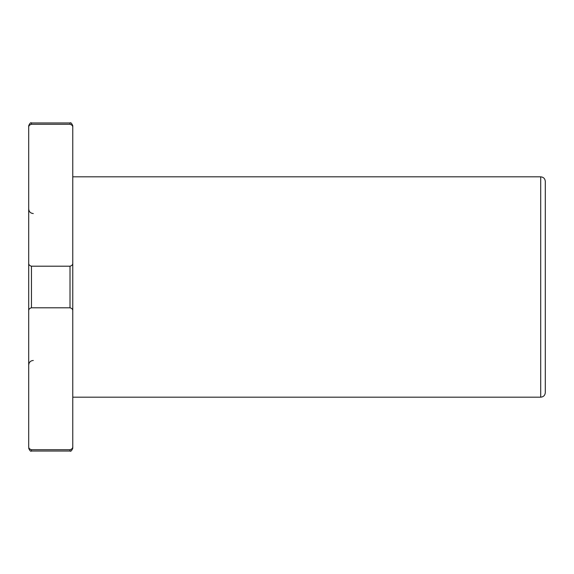 <?xml version="1.0" encoding="UTF-8"?>
<svg xmlns="http://www.w3.org/2000/svg" width="574" height="574" viewBox="0 0 574 574"><rect width="100%" height="100%" fill="white"/><g stroke="black" fill="none" stroke-linecap="round" stroke-linejoin="round"><path stroke-width="0.86" d="M70.014 124.285L70.014 122.958C70.71 122.269 71.628 123.188 72.769 125.713L72.769 127.514C72.905 125.9 71.987 124.823 70.014 124.285L31.455 124.285C29.482 124.823 28.564 125.9 28.7 127.514L28.7 446.486C28.564 448.1 29.482 449.177 31.455 449.715L70.014 449.715C71.987 449.177 72.905 448.1 72.769 446.486L72.769 448.287C71.628 450.812 70.71 451.731 70.014 451.042L31.455 451.042C30.759 451.731 29.841 450.812 28.7 448.287M33.292 213.55C30.501 213.277 28.973 211.749 28.7 208.958L28.7 265.575M28.7 308.425L28.7 311.029C28.564 309.408 29.482 308.331 31.455 307.793L70.014 307.793C71.987 308.331 72.905 309.408 72.769 311.029L72.769 446.486M70.014 122.958L31.455 122.958C30.759 122.269 29.841 123.188 28.7 125.713L28.7 127.514M28.7 262.971C28.564 264.592 29.482 265.669 31.455 266.207L70.014 266.207C71.987 265.669 72.905 264.592 72.769 262.971L72.769 397.172L540.708 397.172C543.499 396.907 545.027 395.371 545.3 392.587L545.3 181.413C545.027 178.629 543.499 177.093 540.708 176.828L540.708 397.172M72.769 127.514L72.769 262.971L72.769 176.828L540.708 176.828M545.3 208.958L545.3 365.042M31.455 122.958L31.455 124.285M70.014 449.715L70.014 451.042M70.014 266.207L70.014 307.793M31.455 449.715L31.455 451.042M31.455 266.207L31.455 307.793M33.292 360.45C30.501 360.723 28.973 362.251 28.7 365.042"/></g></svg>
